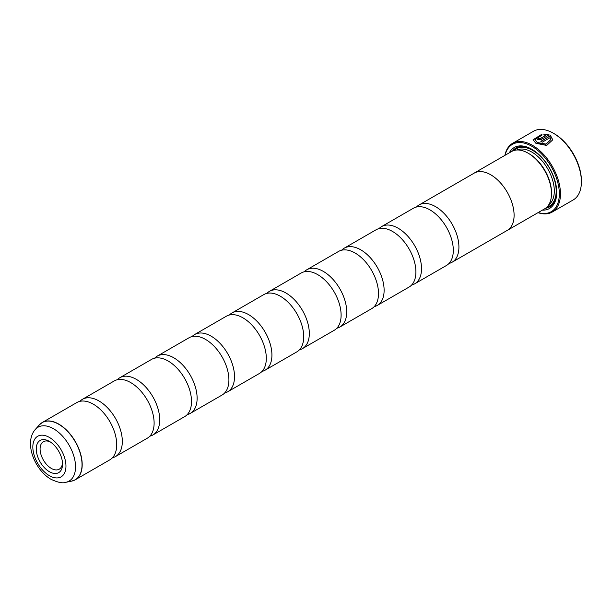 <?xml version="1.0" encoding="UTF-8"?>
<svg xmlns="http://www.w3.org/2000/svg" width="612" height="612" viewBox="0 0 612 612"><rect width="100%" height="100%" fill="white"/><g stroke="black" fill="none" stroke-linecap="round" stroke-linejoin="round"><path stroke-width="0.92" d="M416.451 207.024A33.056 19.087 60 0 1 419.013 204.989A33.056 19.087 60 0 1 435.545 206.627A33.056 19.087 60 0 1 457.141 235.75A33.056 19.087 60 0 1 452.069 262.242A33.056 19.087 60 0 1 449.024 263.443M379.05 228.613A33.056 19.087 60 0 1 381.613 226.578A33.056 19.087 60 0 1 398.144 228.215A33.056 19.087 60 0 1 419.74 257.346A33.056 19.087 60 0 1 414.668 283.838A33.056 19.087 60 0 1 411.624 285.039M341.649 250.209A33.056 19.087 60 0 1 344.219 248.174A33.056 19.087 60 0 1 360.743 249.811A33.056 19.087 60 0 1 382.339 278.942A33.056 19.087 60 0 1 377.275 305.426A33.056 19.087 60 0 1 374.23 306.635M304.248 271.797A33.056 19.087 60 0 1 306.819 269.762A33.056 19.087 60 0 1 323.343 271.399A33.056 19.087 60 0 1 344.938 300.53A33.056 19.087 60 0 1 339.874 327.022A33.056 19.087 60 0 1 336.829 328.223M266.855 293.393A33.056 19.087 60 0 1 269.418 291.358A33.056 19.087 60 0 1 285.942 292.995A33.056 19.087 60 0 1 307.538 322.126A33.056 19.087 60 0 1 302.473 348.611A33.056 19.087 60 0 1 299.429 349.819M192.053 336.577A33.056 19.087 60 0 1 194.616 334.542A33.056 19.087 60 0 1 211.148 336.179A33.056 19.087 60 0 1 232.744 365.31A33.056 19.087 60 0 1 227.672 391.795A33.056 19.087 60 0 1 224.627 393.003M154.652 358.165A33.056 19.087 60 0 1 157.223 356.13A33.056 19.087 60 0 1 173.747 357.768A33.056 19.087 60 0 1 195.343 386.899A33.056 19.087 60 0 1 190.278 413.391A33.056 19.087 60 0 1 187.234 414.592M117.252 379.761A33.056 19.087 60 0 1 119.822 377.726A33.056 19.087 60 0 1 136.346 379.363A33.056 19.087 60 0 1 157.942 408.495A33.056 19.087 60 0 1 152.878 434.979A33.056 19.087 60 0 1 149.833 436.188M79.858 401.35A33.056 19.087 60 0 1 82.421 399.315A33.056 19.087 60 0 1 98.953 400.952A33.056 19.087 60 0 1 120.541 430.083A33.056 19.087 60 0 1 115.477 456.575A33.056 19.087 60 0 1 112.432 457.776M229.454 314.981A33.056 19.087 60 0 1 232.017 312.946A33.056 19.087 60 0 1 248.548 314.583A33.056 19.087 60 0 1 270.144 343.714A33.056 19.087 60 0 1 265.072 370.206A33.056 19.087 60 0 1 262.028 371.408M473.52 173.517A33.086 19.102 60 0 1 474.162 173.112A33.086 19.102 60 0 1 490.709 174.757A33.056 19.087 60 0 1 512.305 203.903A33.056 19.087 60 0 1 507.233 230.395L452.069 262.242M419.013 204.989L474.178 173.135A33.056 19.087 60 0 1 490.709 174.772A33.086 19.102 60 0 1 512.321 203.903A33.086 19.102 60 0 1 507.249 230.418A33.086 19.102 60 0 1 506.575 230.778M551.496 193.683L551.496 192.596A31.763 18.337 60 0 0 529.043 153.704L528.102 153.161A33.086 19.102 60 0 1 528.11 153.161A33.086 19.102 60 0 1 551.496 193.683A33.086 19.102 60 0 1 544.649 208.822L507.249 230.418M509.291 152.832A35.198 20.318 60 0 1 531.843 149.274L531.843 149.274A35.198 20.318 60 0 1 556.736 192.382A35.198 20.318 60 0 1 542.377 210.138M512.504 151.034A33.874 19.561 60 0 1 532.318 149.55M538.178 212.555A38.877 22.445 -120 0 0 559.146 190.095A38.877 22.445 -120 0 0 531.843 146.276A38.877 22.445 -120 0 0 505.099 155.257M504.923 155.356A39.665 22.904 60 0 1 512.573 143.338A39.665 22.904 60 0 1 532.409 145.304A39.665 22.904 60 0 1 558.32 180.257A39.665 22.904 60 0 1 552.238 212.043A39.665 22.904 60 0 1 538.002 212.662M552.238 212.043L573.184 199.956A39.665 22.904 -120 0 0 581.4 181.795A39.665 22.904 -120 0 0 553.347 133.209L553.347 133.209A39.665 22.904 -120 0 0 533.519 131.243L512.573 143.338M537.344 142.52L535.033 139.613L541.934 135.175L541.934 134.227L533.06 139.788L535.89 143.292L546.684 145.434L552.774 139.811L550.548 135.711L540.824 141.318A39.665 22.904 60 0 1 542.217 142.214L550.173 137.616L550.8 139.628L545.935 144.065L537.344 142.52M541.008 141.433L550.548 135.711M550.548 135.925L552.766 139.903M535.033 139.613L537.344 142.734L545.935 144.279L550.8 139.628M537.344 139.452L541.521 139.306L549.155 134.9L543.9 134.028L543.9 135.015L545.996 135.191L540.128 138.58L538.736 138.649L538.736 137.93A39.665 22.904 -120 0 0 537.344 137.363L536.479 138.457L537.344 139.452M538.736 138.151L538.736 138.863L540.128 138.794L545.996 135.191M538.736 138.649L538.736 137.93M554.288 133.753L553.347 133.209L554.288 133.753A38.349 22.139 60 0 1 581.4 180.716L581.4 181.795M533.067 139.896L541.934 134.449M381.613 226.578L413.406 208.225A33.056 19.087 60 0 1 429.93 209.862A33.056 19.087 60 0 1 435.01 213.435A33.056 19.087 60 0 1 452.75 244.173A33.056 19.087 60 0 1 446.462 265.478L414.668 283.838M344.219 248.174L376.005 229.821A33.056 19.087 60 0 1 392.537 231.458A33.056 19.087 60 0 1 397.609 235.023A33.056 19.087 60 0 1 415.349 265.761A33.056 19.087 60 0 1 409.061 287.074L377.275 305.426M306.819 269.762L338.604 251.41A33.056 19.087 60 0 1 355.136 253.047A33.056 19.087 60 0 1 360.208 256.619A33.056 19.087 60 0 1 377.948 287.357A33.056 19.087 60 0 1 371.66 308.662L339.874 327.022M269.418 291.358L301.203 273.006A33.056 19.087 60 0 1 317.735 274.643A33.056 19.087 60 0 1 322.807 278.215A33.056 19.087 60 0 1 340.555 308.945A33.056 19.087 60 0 1 334.267 330.258L302.473 348.611M232.017 312.946L263.81 294.594A33.056 19.087 60 0 1 280.334 296.231A33.056 19.087 60 0 1 285.406 299.803A33.056 19.087 60 0 1 303.154 330.541A33.056 19.087 60 0 1 296.866 351.854L265.072 370.206M194.616 334.542L226.409 316.19A33.056 19.087 60 0 1 242.933 317.827A33.056 19.087 60 0 1 248.013 321.399A33.056 19.087 60 0 1 265.753 352.13A33.056 19.087 60 0 1 259.465 373.442L227.672 391.795M157.223 356.13L189.009 337.778A33.056 19.087 60 0 1 205.54 339.415A33.056 19.087 60 0 1 210.612 342.988A33.056 19.087 60 0 1 228.352 373.725A33.056 19.087 60 0 1 222.064 395.038L190.278 413.391M119.822 377.726L151.608 359.374A33.056 19.087 60 0 1 168.139 361.011A33.056 19.087 60 0 1 173.211 364.584A33.056 19.087 60 0 1 190.952 395.314A33.056 19.087 60 0 1 184.663 416.627L152.878 434.979M82.421 399.315L114.207 380.962A33.056 19.087 60 0 1 130.739 382.599A33.056 19.087 60 0 1 135.81 386.172A33.056 19.087 60 0 1 153.558 416.91A33.056 19.087 60 0 1 147.27 438.223L115.477 456.575M40.759 423.55A33.056 19.087 60 0 1 42.289 422.487L76.814 402.558A33.056 19.087 60 0 1 93.338 404.195A33.056 19.087 60 0 1 98.41 407.768A33.056 19.087 60 0 1 116.158 438.498A33.056 19.087 60 0 1 109.869 459.811L75.345 479.739A33.056 19.087 60 0 1 73.654 480.535M49.396 441.39A18.574 10.725 -120 0 0 36.261 448.971A18.574 10.725 -120 0 0 49.396 471.722A18.574 10.725 -120 0 0 62.531 464.141A18.574 10.725 -120 0 0 49.396 441.39L49.396 441.39M50.391 442.002A15.866 9.165 -120 0 0 43.376 441.703A15.866 9.165 -120 0 0 40.943 454.425A15.866 9.165 -120 0 0 51.309 468.402A15.866 9.165 -120 0 0 59.242 469.19A15.866 9.165 -120 0 0 62.493 462.97M536.487 138.564L537.344 137.585A39.665 22.904 60 0 1 538.552 138.067M543.9 134.25L549.155 135.122M556.729 191.839A33.874 19.561 60 0 1 545.537 208.248M474.162 173.112L511.563 151.524A33.086 19.102 60 0 1 528.102 153.161L529.043 153.704M516.995 149.986A31.763 18.337 60 0 1 531.843 152.082A31.763 18.337 60 0 1 552.315 179.163A31.763 18.337 60 0 1 548.689 204.89M514.065 150.46A33.086 19.102 60 0 1 532.784 150.46A33.086 19.102 60 0 1 554.977 181.741A33.086 19.102 60 0 1 546.822 207.185M39.329 424.919L42.289 422.487A33.056 19.087 60 0 1 58.821 424.124A33.056 19.087 60 0 1 80.417 453.255A33.056 19.087 60 0 1 75.345 479.739L71.757 481.093A33.033 19.071 -120 0 0 81.006 456.185A33.033 19.071 -120 0 0 58.676 424.231A33.033 19.071 -120 0 0 39.329 424.919L35.343 429.417A31.09 17.947 60 0 1 53.55 428.767A31.09 17.947 60 0 1 74.572 458.855A31.09 17.947 60 0 1 65.874 482.294L71.757 481.093M49.396 475.685A23.424 13.525 -120 0 0 65.958 466.122A23.424 13.525 -120 0 0 49.396 437.427A23.424 13.525 -120 0 0 32.834 446.989A23.424 13.525 -120 0 0 49.396 475.685M65.874 482.294C62.883 483.518 57.941 482.524 51.041 479.311C34.654 470.054 23.692 442.438 35.343 429.417"/></g></svg>
